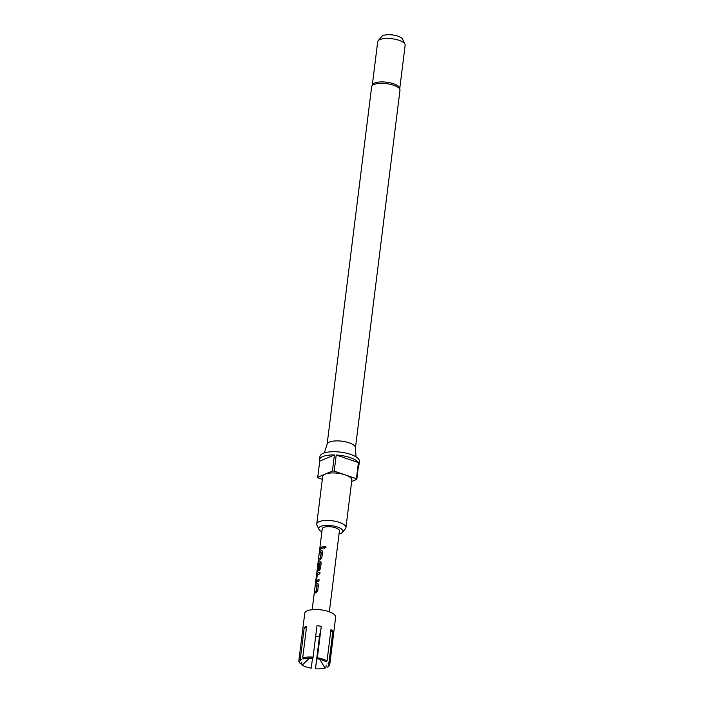 <?xml version="1.0" encoding="UTF-8"?>
<svg xmlns="http://www.w3.org/2000/svg" width="704" height="704" viewBox="0 0 704 704"><rect width="100%" height="100%" fill="white"/><g stroke="black" fill="none" stroke-linecap="round" stroke-linejoin="round"><path stroke-width="1.06" d="M325.97 547.369L324.544 546.48L323.91 547.457L324.315 548.337L325.97 547.369L325.776 546.665M326.014 547.439C325.477 546.084 324.808 546.11 323.998 547.518L324.315 548.337M323.998 547.518L324.262 548.31M302.702 657.835A15.567 5.394 7.1 0 1 307.393 657.078A15.567 5.394 7.1 0 1 313.078 657.149L312.928 658.258A14.705 5.095 7.1 0 0 307.674 658.196A14.705 5.095 7.1 0 0 303.327 658.882L302.702 657.835L306.618 626.428A15.567 5.394 -172.9 0 0 304.251 627.431L300.335 658.83L300.96 659.886L301.893 659.252M300.96 659.886A14.705 5.095 7.1 0 0 300.863 659.947A14.705 5.095 7.1 0 0 300.309 663.573L299.631 662.816A15.567 5.394 7.1 0 1 298.848 660.766L304.762 613.263A15.567 5.394 7.1 0 1 313.306 609.576A15.567 5.394 7.1 0 1 335.658 617.109L329.745 664.62A15.567 5.394 7.1 0 1 328.407 666.459A15.567 5.394 7.1 0 1 328.258 666.556M315.665 636.372A15.567 5.394 -172.9 0 0 319.422 636.838L315.462 668.747L320.25 632.896M301.84 662.077L301.55 664.374L302.227 665.13L308.185 659.349M298.848 660.766A15.567 5.394 7.1 0 1 300.335 658.83M319.018 658.038L325.063 668.114A14.705 5.095 7.1 0 1 320.716 668.8A14.705 5.095 7.1 0 1 315.462 668.747M325.063 668.114L325.882 667.559L326.198 665.042M372.68 84.322A13.842 4.796 7.1 0 1 374.537 83.054A13.842 4.796 7.1 0 1 388.881 82.57A13.842 4.796 7.1 0 1 399.573 87.674L399.978 90.297A14.274 4.946 -172.9 0 0 390.183 84.278A14.274 4.946 -172.9 0 0 373.991 84.489A14.274 4.946 -172.9 0 0 371.65 86.768L372.68 84.322M356.03 456.878L355.45 447.533A14.274 4.946 -172.9 0 0 345.206 441.742A14.274 4.946 -172.9 0 0 329.454 442.059A14.274 4.946 -172.9 0 0 327.184 444.013L324.324 452.927M339.055 533.861A12.206 4.224 -172.9 0 0 340.956 533.289A12.206 4.224 -172.9 0 0 342.566 532.206A12.206 4.224 -172.9 0 0 335.799 526.495A12.206 4.224 -172.9 0 0 320.734 526.381A12.206 4.224 -172.9 0 0 318.894 529.258A12.206 4.224 -172.9 0 0 321.895 531.722M318.894 529.258L316.958 525.114A14.705 5.095 7.1 0 1 316.756 523.996A14.705 5.095 7.1 0 1 319.167 521.646A14.705 5.095 7.1 0 1 335.852 521.426A14.705 5.095 7.1 0 1 345.937 527.63A14.705 5.095 7.1 0 1 345.47 528.66L342.566 532.206M316.756 523.996L322.67 476.485A14.705 5.095 7.1 0 1 325.081 474.144L317.742 477.233A19.897 6.89 -172.9 0 0 318.102 477.902L322.318 479.345M351.683 481.518L356.787 479.371L358.794 463.267A19.897 6.89 7.1 0 1 359.014 464.658L359.41 461.437A19.897 6.89 -172.9 0 0 345.77 453.05A19.897 6.89 -172.9 0 0 323.189 453.35A19.897 6.89 -172.9 0 0 319.933 456.518L319.528 459.738A19.897 6.89 7.1 0 1 322.784 456.57A19.897 6.89 7.1 0 1 334.426 454.942L319.748 461.129L317.742 477.233M319.748 461.129A19.897 6.89 7.1 0 1 319.528 459.738M399.793 88.264L405.152 45.197A13.842 4.796 -172.9 0 0 404.967 44.15A13.842 4.796 -172.9 0 0 394.24 39.072A13.842 4.796 -172.9 0 0 379.958 39.574A13.842 4.796 -172.9 0 0 378.127 40.806A13.842 4.796 -172.9 0 0 377.687 41.782L372.328 84.841M404.967 44.15L402.635 39.178A10.842 3.758 -172.9 0 0 394.231 35.2A10.842 3.758 -172.9 0 0 383.038 35.587A10.842 3.758 -172.9 0 0 381.612 36.555L378.127 40.806M317.935 583.59L317.416 583.554A8.65 2.992 7.1 0 0 315.471 584.637L315.26 586.326A8.65 2.992 7.1 0 1 317.046 585.288L316.334 590.982A8.65 2.992 7.1 0 0 314.547 592.02L314.336 593.71A8.65 2.992 7.1 0 1 316.281 592.627L317.715 590.788L318.454 584.866L317.539 583.607A8.474 2.939 7.1 0 0 315.638 584.663L315.454 586.106M317.293 574.772A8.65 2.992 7.1 0 1 319.81 573.989L320.021 572.299A8.65 2.992 7.1 0 0 317.398 573.144L316.642 575.221L316.263 582.226A8.65 2.992 7.1 0 1 318.886 581.372L319.097 579.682A8.65 2.992 7.1 0 0 316.58 580.466L317.293 574.772M317.222 570.284L316.853 572.22A8.65 2.992 7.1 0 1 319.018 570.645L320.452 568.806L321.191 562.883L320.153 561.572A8.65 2.992 7.1 0 0 318.762 562.153L317.407 569.078A8.65 2.992 7.1 0 1 318.014 568.55L318.683 563.596A8.65 2.992 7.1 0 1 319.81 563.121L319.097 568.814A8.65 2.992 7.1 0 0 317.099 570.266L317.944 563.499A8.65 2.992 7.1 0 0 317.918 563.605L322.265 528.766A8.65 2.992 -172.9 0 1 327.008 526.715A8.65 2.992 -172.9 0 1 339.425 530.904L329.349 611.811M322.036 550.616L321.517 550.581A8.65 2.992 7.1 0 0 319.581 551.663L319.37 553.353A8.65 2.992 7.1 0 1 321.147 552.314L320.443 558.008A8.65 2.992 7.1 0 0 318.657 559.046L318.446 560.736A8.65 2.992 7.1 0 1 320.39 559.654L321.825 557.814L322.564 551.892L321.649 550.634A8.474 2.939 7.1 0 0 319.748 551.69L319.563 553.133M319.818 549.745A8.65 2.992 7.1 0 1 322.995 548.398L323.206 546.709A8.65 2.992 7.1 0 0 320.03 548.055L319.818 549.745M332.42 471.046L325.081 474.144A14.705 5.095 7.1 0 1 345.321 474.91L334.215 471.117A19.897 6.89 -172.9 0 0 332.42 471.046L334.426 454.942M356.787 479.371A19.897 6.89 -172.9 0 0 356.418 478.702L345.321 474.91A14.705 5.095 7.1 0 1 351.85 480.119L345.937 527.63M336.222 455.013A19.897 6.89 7.1 0 1 358.424 462.598L336.222 455.013L334.215 471.117M356.418 478.702L358.424 462.598M359.014 464.658A19.897 6.89 7.1 0 1 358.459 465.951M329.745 664.62A15.567 5.394 7.1 0 0 328.953 662.57L328.082 663.432A14.705 5.095 7.1 0 1 327.527 667.058A14.705 5.095 7.1 0 1 327.43 667.119M328.953 662.57L332.869 631.171L330.739 631.312M321.279 626.305L317.214 658.812A14.705 5.095 7.1 0 1 326.163 661.874L327.034 661.012A15.567 5.394 7.1 0 0 317.372 657.712L321.279 626.305A15.567 5.394 -172.9 0 0 316.994 625.75L313.078 657.149M317.214 658.812L317.372 657.712M332.869 631.171A15.567 5.394 -172.9 0 0 330.95 629.614L327.034 661.012M312.708 657.122L311.177 668.184A14.705 5.095 7.1 0 1 302.227 665.13M319.422 636.838L320.126 632.852M304.251 627.431L306.398 628.162M320.03 548.055L320.012 549.525M320.197 548.09A8.474 2.939 7.1 0 1 323.198 546.788M318.657 559.046L318.648 560.516M318.824 559.082A8.474 2.939 7.1 0 1 320.575 558.061L320.443 558.008M321.218 552.402L320.663 557.929M322.106 550.66L321.649 550.634M320.276 561.625A8.474 2.939 7.1 0 0 318.921 562.197L318.762 562.153M318.921 562.197L318.014 564.23M318.182 564.265L317.61 568.858M320.003 563.27L319.185 568.682M317.082 571.718L317.099 570.266M317.275 570.293A8.474 2.939 7.1 0 1 319.229 568.867M316.58 580.466L316.738 580.51A8.474 2.939 7.1 0 1 319.088 579.762M315.902 581.143L316.422 582.261M316.642 575.221L316.07 581.17M317.398 573.144L316.809 575.256M317.548 573.188A8.474 2.939 7.1 0 1 320.012 572.378M314.547 592.02L314.538 593.49M314.714 592.046A8.474 2.939 7.1 0 1 316.466 591.034L316.334 590.982M317.108 585.376L316.554 590.902M318.006 583.634L317.539 583.607M371.65 86.768L327.131 444.171M312.18 609.673L316.844 572.273M399.978 90.297L355.458 447.7M327.527 667.058L328.407 666.459"/></g></svg>
